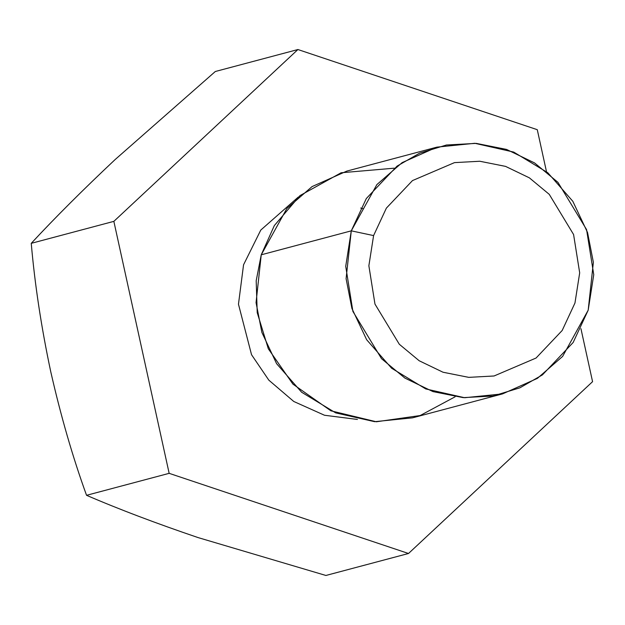 <?xml version="1.0" encoding="UTF-8"?>
<svg xmlns="http://www.w3.org/2000/svg" width="625" height="625" viewBox="0 0 625 625"><rect width="100%" height="100%" fill="white"/><g stroke="black" fill="none" stroke-linecap="round" stroke-linejoin="round"><path stroke-width="0.94" d="M215.313 71.508L297.914 49.531L537.273 129.688L546.477 171.641L537.273 129.688L297.914 49.531L215.313 71.508L115.086 159.602C82.727 190.039 54.781 217.953 31.25 243.336L113.852 221.359L297.914 49.531L113.852 221.359L31.25 243.336C34.82 284.445 41.305 327.172 50.703 371.508C60.867 416.18 72.82 457.453 86.547 495.312L169.156 473.336L113.852 221.359L169.156 473.336L86.547 495.312C118.867 509.219 156.023 523.305 198.031 537.57L325.906 575.469L408.508 553.492L169.156 473.336L408.508 553.492L325.906 575.469L198.031 537.57C156.023 523.305 118.867 509.219 86.547 495.312C72.82 457.453 60.867 416.18 50.703 371.508C41.305 327.172 34.82 284.445 31.25 243.336C54.781 217.953 82.727 190.039 115.086 159.602L215.313 71.508M592.57 381.664L408.508 553.492L592.57 381.664L580.945 328.688L592.57 381.664M357.414 419.445L324.492 415.25L293.766 401.477L268.82 380.148L251.539 354.711L238.469 304.219L243.555 264.789L260.781 230.07L298.258 197.086L260.781 230.07L243.555 264.789L238.469 304.219L251.539 354.711L268.82 380.148L293.766 401.477L324.492 415.25L357.414 419.445M455.125 396.797L420.141 415.547L376.367 421.773L330.898 410.82L292.93 384.133L268.32 348.781L257.219 312.664L256.188 280.758L261.242 254.805L274.336 225.57L299.961 195.617L341.125 172.766L394.305 168.18M436.914 147.133L346.867 171.086L312.086 186.578L286.82 208.555L261.242 254.805L351.281 230.844L376.859 184.602L402.133 162.625L436.914 147.133L474.805 143.297L513.719 152.086L547.82 172.758L572.828 201.305L587.555 232.547L593.375 262.344L588.188 310.172L562.617 356.422L537.344 378.398L502.562 393.891L464.664 397.727L425.75 388.938L391.648 368.258L366.641 339.711L351.922 308.477L346.094 278.68L351.281 230.844L261.242 254.805L256.055 302.633L261.883 332.43L276.602 363.672L301.609 392.219L335.711 412.891L374.625 421.68L412.523 417.844L502.562 393.891M373.594 235.586L368.867 265.758L374.969 304.086L399.305 344.25L419.187 360.758L443.008 372.227L468.75 377.359L494.062 375.984L536.062 358.031L562.18 330.484L574.961 303.016L579.688 272.852L573.586 234.523L549.25 194.352L529.367 177.844L505.547 166.383L479.797 161.25L454.484 162.625L412.492 180.578L386.375 208.117L373.594 235.586L386.375 208.117L412.492 180.578L454.484 162.625L479.797 161.25L505.547 166.383L529.367 177.844L549.25 194.352L573.586 234.523L579.688 272.852L574.961 303.016L562.18 330.484L536.062 358.031L494.062 375.984L468.75 377.359L443.008 372.227L419.187 360.758L399.305 344.25L374.969 304.086L368.867 265.758L373.594 235.586L351.281 230.844L345.719 266.336L352.898 311.43L381.531 358.688L404.922 378.109L432.945 391.594L463.234 397.633L493.016 396.016L519.906 387.82L542.422 374.891L573.148 342.492L588.188 310.172L593.75 274.688L586.57 229.594L557.938 182.336L534.547 162.914L506.523 149.422L476.234 143.383L446.453 145L419.57 153.203L397.047 166.125L366.32 198.531L351.281 230.844L373.594 235.586M362.898 208.727L360.719 208.023"/></g></svg>

